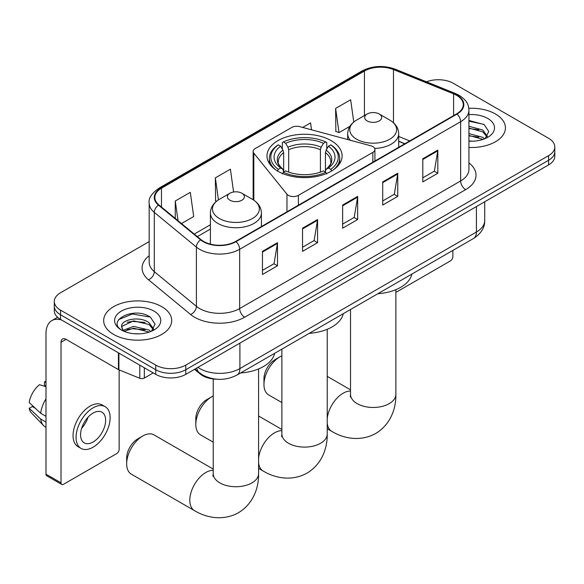 <?xml version="1.0" encoding="UTF-8"?>
<svg xmlns="http://www.w3.org/2000/svg" width="584" height="584" viewBox="0 0 584 584"><rect width="100%" height="100%" fill="white"/><g stroke="black" fill="none" stroke-linecap="round" stroke-linejoin="round"><path stroke-width="0.88" d="M372.84 146.599A7.088 4.088 0 0 0 370.825 145.781L299.745 126.648A7.088 4.088 0 0 0 291.737 127.458L255.23 148.54A7.088 4.088 0 0 0 253.149 151.431A7.088 4.088 0 0 0 253.814 153.161L286.963 194.202A7.088 4.088 0 0 0 298.395 195.363L372.84 152.38A7.088 4.088 0 0 0 374.913 149.489A7.088 4.088 0 0 0 372.84 146.599M331.106 140.605A37.559 21.681 0 0 0 290.175 135.904A37.559 21.681 0 0 0 266.99 155.935A37.559 21.681 0 0 0 277.991 171.273A37.559 21.681 0 0 0 318.922 175.966A37.559 21.681 0 0 0 342.107 155.935A37.559 21.681 0 0 0 331.106 140.605M404.705 143.817L398.704 141.394M216.934 379.242A21.258 12.271 180 0 1 200.21 374.016L194.516 369.322M149.175 241.593L60.524 292.774A21.258 12.271 0 0 0 54.297 301.453L54.297 310.71A21.258 12.271 0 0 0 60.524 319.39L155.731 374.359A21.258 12.271 0 0 0 185.792 374.359L548.573 164.907A21.258 12.271 0 0 0 554.8 156.227L554.8 151.599A21.258 12.271 0 0 1 548.573 160.279A21.258 12.271 0 0 0 554.8 151.599L554.8 146.971A21.258 12.271 0 0 0 548.573 138.291L453.366 83.322A21.258 12.271 0 0 0 426.488 81.811M54.297 301.453A21.258 12.271 0 0 0 60.524 310.133L155.731 365.095A21.258 12.271 0 0 0 185.792 365.095L185.792 369.723L548.573 160.279L185.792 369.723A21.258 12.271 0 0 1 155.731 369.723A21.258 12.271 0 0 0 185.792 369.723L185.792 374.359M60.524 310.133L60.524 314.761L155.731 369.723L60.524 314.761A21.258 12.271 0 0 1 54.297 306.082A21.258 12.271 0 0 0 60.524 314.761L60.524 319.39M495.458 113.99A34.011 19.637 0 0 0 468.813 108.295A34.011 19.637 0 0 1 495.458 113.99A34.011 19.637 0 0 1 505.423 127.874A34.011 19.637 0 0 0 495.458 113.99M161.739 306.658A34.011 19.637 0 0 0 124.677 302.402A34.011 19.637 0 0 0 103.675 320.543A34.011 19.637 0 0 0 113.639 334.435A34.011 19.637 0 0 0 150.708 338.691A34.011 19.637 0 0 0 171.703 320.543A34.011 19.637 0 0 0 161.739 306.658A34.011 19.637 0 0 0 124.677 302.402A34.011 19.637 0 0 0 103.675 320.543A34.011 19.637 0 0 0 113.639 334.435A34.011 19.637 0 0 0 150.708 338.691A34.011 19.637 0 0 0 171.703 320.543A34.011 19.637 0 0 0 161.739 306.658M456.622 95.331A22.674 13.089 180 0 1 463.265 104.587A22.674 13.089 180 0 1 456.622 113.843L235.651 241.426A22.674 13.089 180 0 1 201.042 239.674L158.943 204.962A22.674 13.089 180 0 1 154.84 197.458A22.674 13.089 180 0 1 161.483 188.194L364.438 71.022A22.674 13.089 180 0 1 393.477 69.554L453.6 93.863A22.674 13.089 180 0 1 456.622 95.331M457.024 95.097A23.243 13.417 0 0 0 453.921 93.593L393.799 69.292A23.243 13.417 0 0 0 364.036 70.795L161.082 187.968A23.243 13.417 0 0 0 158.476 205.152L200.575 239.863A23.243 13.417 0 0 0 236.053 241.652L457.024 114.077A23.243 13.417 0 0 0 457.024 95.097M262.457 251.346L262.457 274.487L277.488 265.815L277.488 242.667L262.457 251.346M262.457 270.385L274.035 263.698L277.429 243.433A5.672 3.27 -120 0 0 277.488 242.667M273.933 263.756L277.488 265.815M302.541 228.205L302.541 251.346L317.579 242.667L317.579 219.526L302.541 228.205M302.541 247.244L314.126 240.557L317.513 220.292A5.672 3.27 -120 0 0 317.579 219.526M314.024 240.615L317.579 242.667M422.801 158.775L422.801 181.916L437.832 173.236L437.832 150.095L422.801 158.775M422.801 177.813L434.379 171.127L437.774 150.862A5.672 3.27 -120 0 0 437.832 150.095M434.277 171.185L437.832 173.236M382.717 181.916L382.717 205.057L397.748 196.385L397.748 173.236L382.717 181.916M382.717 200.954L394.295 194.268L397.689 174.003A5.672 3.27 -120 0 0 397.748 173.236M394.193 194.326L397.748 196.385M342.633 205.057L342.633 228.205L357.663 219.526L357.663 196.385L342.633 205.057M342.633 224.095L354.211 217.416L357.605 197.151A5.672 3.27 -120 0 0 357.663 196.385M354.108 217.474L357.663 219.526M468.937 147.46A34.011 19.637 0 0 0 505.423 127.874A34.011 19.637 0 0 1 468.937 147.46M185.792 365.095L548.573 155.651A21.258 12.271 0 0 0 554.8 146.971M181.493 223.555L193.698 216.511L190.304 192.333L175.273 201.013L175.273 218.423M311.535 129.823L310.564 122.903L302.694 127.443M353.773 122.027L350.648 99.755L335.618 108.434L335.858 131.436M233.593 192.005L230.388 169.185L215.357 177.864L215.598 200.867M335.618 108.434L339.012 132.619L349.882 126.341M339.012 132.619L335.618 131.349M216.562 201.232L215.357 200.779M215.357 177.864L218.445 199.889M175.273 201.013L178.032 220.708M468.937 140.963L472.909 141.189M468.937 133.619L482.734 137.32L484.603 138.824M468.937 135.452L483.07 139.393M468.937 126.268L482.734 129.977L487.333 136.327M468.937 128.108L482.734 131.809L486.968 136.809M468.937 141.138A23.104 13.337 0 0 0 487.742 137.306A23.104 13.337 0 0 0 487.742 118.442A23.104 13.337 0 0 0 468.937 114.617M485.151 138.598L488.771 131.488L484.194 124.596L468.937 120.465M468.937 121.173L483.88 124.385M468.937 128.524L478.763 129.787M468.937 135.868L478.763 137.138M395.872 291.942A3.54 2.044 120 0 0 397.251 291.62L450.359 260.953A3.54 2.044 120 0 0 452.87 256.617L452.87 250.412M195.815 424.466L195.815 418.677A15.593 9.001 -60 0 1 206.838 399.587L211.853 396.689A22.674 13.089 120 0 0 211.846 396.689A22.674 13.089 120 0 0 195.815 424.466A22.674 13.089 120 0 0 200.509 434.846L213.226 442.183M277.32 171.083L278.327 169.345A33.733 19.476 0 0 1 278.327 144.847L280.641 146.183A30.47 17.593 0 0 0 280.641 168.002L282.933 169.302L283.671 172.039M283.671 170.922L283.671 152.607L282.933 150.132L280.641 146.183M282.327 149.088L282.327 142.532L283.335 141.956A33.733 19.476 0 0 1 325.762 141.956L323.441 143.292A30.47 17.593 0 0 0 285.656 143.292L287.941 147.241L288.686 149.708L288.686 172.112M320.412 172.112L320.412 149.708L321.156 147.241L323.441 143.292M309.235 333.34A38.975 22.499 0 0 0 343.239 313.703M278.327 144.847L277.32 145.423A35.149 20.294 0 0 0 269.399 158.249A35.149 20.294 0 0 0 275.538 169.71M325.762 141.956L326.77 142.532L326.77 149.088M282.327 173.974L283.335 172.236A33.733 19.476 0 0 0 325.762 172.236L326.77 173.974M283.335 172.236L285.656 170.893A30.47 17.593 0 0 0 323.441 170.893L325.762 172.236M280.641 168.002L278.327 169.345M285.656 143.292L283.335 141.956M282.933 150.132A27.258 15.739 0 0 0 282.933 169.302L283.065 169.389C279.188 165.644 277.612 163.104 278.327 161.761A26.222 15.14 0 0 1 283.671 152.607M333.559 169.71A35.149 20.294 0 0 0 339.698 158.249A35.149 20.294 0 0 0 331.778 145.423L330.77 144.847A33.733 19.476 0 0 1 330.77 169.345L331.778 171.083M330.77 169.345L328.456 168.002A30.47 17.593 0 0 0 328.456 146.183L330.77 144.847M328.456 146.183L326.164 150.132L325.427 152.607L325.427 170.922L326.164 169.302L328.456 168.002M325.427 152.607A26.222 15.14 0 0 1 330.77 161.761C331.478 163.111 329.902 165.652 326.033 169.389L326.164 169.302A27.258 15.739 0 0 0 326.164 150.132M325.427 172.039L325.427 170.922M213.226 395.967A22.674 13.089 120 0 0 211.853 396.689L206.838 399.587M263.961 384.542L263.961 378.753A15.593 9.001 -60 0 1 274.984 359.664L279.999 356.766A22.674 13.089 120 0 0 263.961 384.542A22.674 13.089 120 0 0 268.662 394.923L281.875 402.551M374.68 148.445A25.514 14.731 0 0 0 398.704 133.743C398.522 128.064 395.536 123.516 389.769 120.085L379.213 113.99A8.505 4.913 0 0 0 367.183 113.99A8.505 4.913 0 0 0 367.183 120.932A8.505 4.913 0 0 0 379.206 120.932A8.505 4.913 0 0 0 379.213 113.99L389.769 120.085A23.433 13.527 0 0 1 389.769 139.218A23.433 13.527 0 0 1 356.627 139.218A23.433 13.527 0 0 1 356.627 120.085C350.853 123.516 347.874 128.064 347.684 133.743A25.514 14.731 0 0 0 350.32 140.262M377.884 293.708A38.975 22.499 0 0 0 411.888 274.071M281.875 355.809A22.674 13.089 120 0 0 279.999 356.766L274.984 359.664M126.67 463.805L126.67 458.024A15.593 9.001 -60 0 1 137.693 438.927L142.7 436.036A22.674 13.089 120 0 0 126.67 463.805A22.674 13.089 120 0 0 131.363 474.186L194.501 510.642A22.674 13.089 -60 0 1 191.026 492.473A22.674 13.089 -60 0 1 205.838 472.485A22.674 13.089 -60 0 1 213.226 470.303M229.892 200.202A8.505 4.913 0 0 0 241.915 200.202A8.505 4.913 0 0 0 241.915 193.253L252.471 199.348A23.433 13.527 0 0 1 252.471 218.489A23.433 13.527 0 0 1 219.328 218.489A23.433 13.527 0 0 1 219.328 199.348C213.561 202.779 210.576 207.335 210.393 213.007A25.514 14.731 0 0 0 217.861 223.424A25.514 14.731 0 0 0 245.667 226.621A25.514 14.731 0 0 0 261.413 213.007C261.223 207.335 258.245 202.779 252.471 199.348L241.915 193.253A8.505 4.913 0 0 0 229.892 193.253A8.505 4.913 0 0 0 229.892 200.202M240.586 372.972A38.975 22.499 0 0 0 274.597 353.342M213.226 469.083L154.037 434.912A22.674 13.089 120 0 0 142.7 436.036L137.693 438.927M144.328 367.774L144.328 378.045L153.227 372.906M61.583 320.003A28.346 16.367 -120 0 0 51.866 320.587A28.346 16.367 -120 0 0 45.99 333.566L45.99 474.164L61.028 482.844L61.028 342.246A7.088 4.088 60 0 1 62.495 338.997A7.088 4.088 60 0 1 66.036 339.348L118.428 369.599L118.428 352.824M61.028 482.844A3.54 2.044 120 0 0 61.758 484.464L46.727 475.785A3.54 2.044 -60 0 1 45.99 474.164M61.758 484.464A3.54 2.044 120 0 0 63.532 484.289L116.647 453.622A3.54 2.044 120 0 0 119.151 449.286L119.151 369.928M144.328 378.045A3.54 2.044 180 0 1 139.795 378.271L118.902 369.833A3.54 2.044 180 0 1 118.428 369.599M93.097 441.993A17.717 10.227 120 0 0 104.667 426.386A17.717 10.227 120 0 0 101.952 412.187A17.717 10.227 120 0 0 93.097 413.063A17.717 10.227 120 0 0 81.519 428.678A17.717 10.227 120 0 0 84.235 442.869A17.717 10.227 120 0 0 93.097 441.993M81.65 428.262A17.717 10.227 120 0 0 88.009 417.246M45.99 382.264L44.494 381.812L44.494 385.367L45.99 386.236M105.142 406.661L102.134 404.931A24.09 13.914 120 0 0 90.089 406.121A24.09 13.914 120 0 0 74.35 427.349A24.09 13.914 120 0 0 78.044 446.658L81.045 448.395A24.09 13.914 120 0 0 93.097 447.198A24.09 13.914 120 0 0 108.836 425.97A24.09 13.914 120 0 0 105.142 406.661A24.09 13.914 120 0 0 93.097 407.858A24.09 13.914 120 0 0 77.358 429.087A24.09 13.914 120 0 0 81.045 448.395M45.99 398.836A23.382 13.498 120 0 0 40.676 413.246L29.2 402.507A18.425 10.636 120 0 1 39.478 384.703L45.99 386.681M45.99 416.319L40.676 413.246M35.405 408.318L32.281 406.515L29.2 408.296L40.676 419.027L45.99 422.101M40.676 419.027A23.382 13.498 120 0 0 43.559 425.561A23.382 13.498 120 0 0 45.326 426.955L45.99 427.335M45.99 381.396A18.425 10.636 120 0 0 44.494 381.812M29.2 408.296A18.425 10.636 120 0 0 31.375 412.881L43.559 425.561M133.853 333.698L139.189 333.858M123.231 330.31L133.546 326.376L149.015 329.989L150.884 331.493M124.18 331.296L133.546 328.208L149.351 332.062M123.392 331.026L121.735 327.142A16.016 9.249 0 0 0 124.319 331.42M153.614 328.996L149.015 322.645C139.401 315.469 119.625 319.901 121.735 327.142L121.676 326.434M121.779 327.368L122.224 326.179L133.546 320.864L149.015 324.478L153.249 329.478M151.431 331.267L155.052 324.164L150.475 317.265C134.269 305.614 105.463 320.966 122.1 330.376L122.18 330.427M154.023 311.119A23.104 13.337 0 0 0 121.355 311.119A23.104 13.337 0 0 0 121.355 329.975A23.104 13.337 0 0 0 154.023 329.975A23.104 13.337 0 0 0 154.023 311.119M118.72 319.579L132.283 314.01L150.161 317.054M127.195 322.288L132.283 321.361L145.051 322.456M127.195 329.632L132.283 328.712L145.051 329.807M200.21 373.38L200.21 374.016M253.814 153.161L253.814 200.188M286.963 194.202L286.963 211.802M298.395 195.363L298.395 205.196M372.84 152.38L372.84 162.221M197.918 367.351A28.346 16.367 0 0 0 199.823 368.57A28.346 16.367 0 0 0 239.907 368.57L476.42 232.023A28.346 16.367 0 0 0 484.72 220.453C484.924 227.483 481.179 233.505 473.485 238.513L236.973 375.059A14.169 8.183 60 0 0 239.907 368.57L239.907 343.115M476.42 206.568L476.42 232.023A14.169 8.183 60 0 1 473.485 238.513M196.772 368.015A14.169 9.483 129.5 0 0 199.239 372.628L194.939 369.073M548.573 164.907L548.573 155.651M155.731 374.359L155.731 365.095M468.937 162.899A35.434 20.455 180 0 1 465.645 189.639L244.667 317.221A7.088 4.088 60 0 1 239.659 308.542L460.637 180.96A28.346 16.367 0 0 0 468.937 169.389L468.937 110.142A28.346 16.367 180 0 1 460.637 121.713A7.088 4.088 -120 0 0 457.024 114.077M244.667 317.221A35.434 20.455 180 0 1 194.56 317.221A35.434 20.455 180 0 1 190.596 314.491L148.497 279.78A35.434 20.455 180 0 1 149.175 255.77M199.575 308.542A28.346 16.367 0 0 0 239.659 308.542L239.659 249.295A28.346 16.367 180 0 1 196.399 247.105L154.3 212.393A28.346 16.367 180 0 1 149.175 203.006L149.175 262.26A28.346 16.367 0 0 0 154.3 271.648L196.399 306.352A28.346 16.367 0 0 0 199.575 308.542M468.937 110.142C468.477 105.273 468.025 101.222 459.17 95.323L455.44 93.52A7.088 3.321 112 0 0 453.921 93.593M455.44 93.52L395.317 69.211C383.579 65.058 372.439 65.663 361.897 71.022A7.088 4.088 60 0 1 364.036 70.795M161.082 187.968A7.088 4.088 -120 0 0 158.943 188.194C151.584 193.479 148.329 198.421 149.175 203.006M158.476 205.152A7.088 4.738 129.5 0 0 154.3 212.393L154.3 271.648A7.088 4.738 -50.5 0 1 148.497 279.78M395.317 69.211A7.088 3.321 112 0 0 393.799 69.292M200.575 239.863A7.088 4.738 129.5 0 0 196.399 247.105L196.399 306.352A7.088 4.738 -50.5 0 1 190.596 314.491M236.053 241.652A7.088 4.088 60 0 1 239.659 249.295L460.637 121.713L460.637 180.96A7.088 4.088 60 0 0 465.645 189.639M161.483 188.194L161.483 207.057M453.6 93.863L453.6 115.595M393.477 69.554L393.477 122.764M409.72 140.927L398.704 136.474M364.438 71.022L364.438 115.574M210.393 224.767L194.253 234.082M342.633 205.794L357.605 197.151M382.717 182.653L397.689 174.003M422.801 159.505L437.774 150.862M302.541 228.935L317.513 220.292M262.457 252.084L277.429 243.433M327.222 329.303L327.222 434.007A22.674 13.089 180 0 1 320.587 443.271A22.674 13.089 180 0 1 288.518 443.271A22.674 13.089 180 0 1 281.875 434.007L281.576 436.686M258.581 458.221A22.674 13.089 -60 0 1 274.487 432.853A22.674 13.089 -60 0 1 281.875 430.671M327.222 434.007C327.529 447.118 322.55 463.769 307.082 473.113C291.255 481.829 274.349 477.829 263.143 471.003A22.674 13.089 -60 0 1 258.581 462.886M320.412 149.708A26.222 15.14 0 0 0 288.686 149.708M321.156 147.241A27.258 15.739 0 0 0 287.941 147.241M395.872 289.671L395.872 394.375A22.674 13.089 180 0 1 389.229 403.632A22.674 13.089 180 0 1 357.16 403.632A22.674 13.089 180 0 1 350.517 394.375L350.225 397.054M327.222 418.589A22.674 13.089 -60 0 1 343.129 393.222A22.674 13.089 -60 0 1 350.517 391.039M395.872 394.375C396.178 407.486 391.2 424.13 375.731 433.481C359.905 442.197 342.998 438.19 331.792 431.372A22.674 13.089 -60 0 1 327.222 423.254M258.581 368.935L258.581 473.646A22.674 13.089 180 0 1 251.938 482.902A22.674 13.089 180 0 1 219.869 482.902A22.674 13.089 180 0 1 213.226 473.646L212.926 476.318M61.028 342.246L66.036 339.348M118.902 353.094L118.902 369.833M139.795 378.271L139.795 365.153M253.149 151.431L253.149 199.757M374.913 149.489L374.913 161.023M236.973 375.059C225.57 380.79 214.167 380.79 202.757 375.059L199.239 372.628M484.72 220.453L484.72 201.772M361.897 71.022L158.943 188.194M210.393 229.081L197.334 236.615M404.858 143.73L398.704 141.24M263.143 471.003L258.581 468.368M269.399 163.578L269.399 158.249M339.698 163.578L339.698 158.249M281.875 429.452L258.581 415.998M281.875 349.137L281.875 434.007M331.792 431.372L327.222 428.736M398.704 147.285L398.704 133.743M347.684 139.554L347.684 133.743M367.183 113.99L356.627 120.085M350.517 389.82L327.222 376.366M350.517 309.505L350.517 394.375M258.581 473.646C258.88 486.749 253.901 503.401 238.433 512.745C222.613 521.468 205.699 517.461 194.501 510.642M261.413 226.548L261.413 213.007M210.393 244.127L210.393 213.007M229.892 193.253L219.328 199.348M213.226 378.979L213.226 473.646M51.866 320.587L57.597 317.28"/></g></svg>

